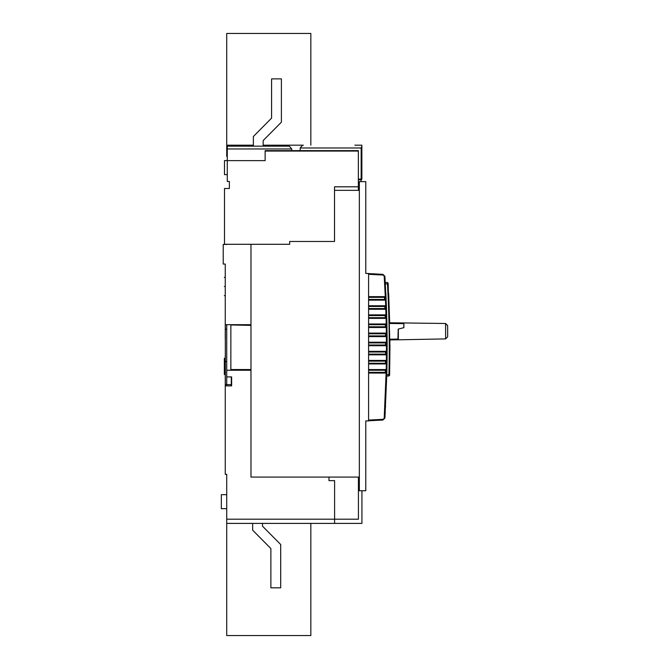 <?xml version="1.0" encoding="UTF-8"?>
<svg xmlns="http://www.w3.org/2000/svg" width="669" height="669" viewBox="0 0 669 669"><rect width="100%" height="100%" fill="white"/><g stroke="black" fill="none" stroke-linecap="round" stroke-linejoin="round"><path stroke-width="1" d="M397.921 339.785L398.214 329.115L403.825 327.659L403.808 322.96L445.579 323.495L447.628 325.586L447.67 336.624M447.67 336.8L445.638 338.907L398.264 339.802M447.628 325.753L445.579 323.495L445.638 338.907M388.898 375.995L386.774 375.995L386.807 374.59L386.774 375.995L388.898 375.995L388.915 374.59L389.617 374.607L388.898 375.995L388.915 374.59L388.898 375.995L389.601 375.309L389.952 347.186L388.162 283.857L388.12 283.154L388.162 283.857L387.468 283.89L387.426 282.494L388.162 283.857M389.692 323.219L388.656 293.357M389.935 341.667L389.927 339.911L398.264 339.777M385.553 406.911L385.578 406.418L385.553 406.911M385.277 299.143L385.244 298.424M385.578 306.812L385.595 307.422M386.088 325.092L386.097 325.544M386.23 334.182L386.239 334.692M386.306 345.012L386.297 342.938M358.425 477.072L358.425 519.194L334.6 519.194L334.6 480.643L328.989 480.643L328.989 477.072L328.989 480.643L334.6 480.643L334.6 523.401L361.929 523.401L361.929 490.737M358.776 190.356L358.776 181.625L359.337 181.625L359.337 490.737L358.776 490.737L358.776 477.072M389.684 322.776L403.808 322.96M389.918 339.208L398.348 339.083L398.348 329.064L403.884 327.668L403.884 323.654L389.701 323.478M386.03 372.098L385.319 372.349L385.369 370.25L385.319 372.349L386.021 372.349L385.319 372.349M386.021 372.349L386.063 370.25M386.046 371.295L386.03 372.039M386.189 363.242L386.214 361.135L386.189 363.242M386.289 353.073L386.297 352.019M386.297 342.913L386.297 343.95M386.122 326.79L386.097 325.719M385.285 299.453L385.21 297.646M385.52 297.32L368.594 297.354M368.594 420.784L368.594 420.082L382.877 419.338L382.919 420.032L368.594 420.784L382.919 420.032L384.901 418.066L386.849 373.068L386.147 372.349L368.594 372.349M368.594 363.936L386.322 363.936L386.222 370.25A0.702 0.702 0 0 0 386.925 369.564L386.222 370.25L368.594 370.25M368.594 363.242L386.523 363.267M368.594 373.051L386.849 373.068L387.067 360.44A0.702 0.702 0 0 1 386.364 361.135L368.594 361.135M368.594 354.127L386.414 354.127L387.117 354.829L386.414 354.127L386.364 360.432L368.594 360.432M368.594 345.714L386.439 345.714L386.439 352.019A0.702 0.702 0 0 0 387.142 351.325L386.439 352.019L368.594 352.019M368.594 345.012L386.439 345.012L387.142 345.714A0.702 0.702 0 0 0 386.439 345.012L386.439 345.714L387.142 345.714L387.134 342.21L386.431 342.913L368.594 342.913M368.594 335.905L386.423 335.905M368.594 327.492L386.272 327.492L386.356 333.798L387.058 333.087L386.356 333.798L368.594 333.798M368.594 326.79L386.272 326.79L386.975 327.476A0.702 0.702 0 0 0 386.272 326.79L386.272 327.492L386.975 327.476L386.908 323.972L386.205 324.691L368.594 324.691M368.594 317.675L386.105 317.675M368.594 309.27L385.804 309.27L385.98 315.576L386.682 314.856L385.98 315.576L368.594 315.576M368.594 308.568L385.804 308.568L386.506 309.245A0.702 0.702 0 0 0 385.804 308.568L385.804 309.27L386.506 309.245L386.381 305.733L385.678 306.461L368.594 306.461M368.594 299.453L385.461 299.453L386.155 300.122A0.702 0.702 0 0 0 385.461 299.453L385.678 305.758L368.594 305.758M387.017 363.953L386.322 363.242L386.322 363.936L387.017 363.953L387.067 360.566M387.134 342.21L386.431 342.21L386.431 342.913L387.134 342.21L387.092 336.599A0.702 0.702 0 0 0 386.398 335.905L386.431 342.21L368.594 342.21M386.908 323.972L386.205 323.988L386.205 324.691L386.908 323.972L386.774 318.36A0.702 0.702 0 0 0 386.072 317.675L386.205 323.988L368.594 323.988M386.381 305.733L385.678 305.758L385.678 306.461L386.381 305.733L384.901 276.305L382.919 274.34L384.901 276.305L384.207 276.347L385.302 296.651L368.594 296.651M386.005 296.618L385.302 296.651L385.302 297.354L386.005 296.618L386.046 297.596M368.594 273.588L382.919 274.34L368.594 273.588L382.919 274.34L384.207 276.347M389.617 374.607L389.601 375.309L389.617 374.607M388.12 283.154L387.426 282.494L387.468 283.89L385.361 283.89L385.277 282.494L387.426 282.494L385.277 282.494L385.336 283.455M385.035 415.976L384.976 416.904M385.143 414.178L385.252 412.372L385.143 414.178M384.959 417.163L384.901 418.066L382.877 419.338L368.594 420.082M386.322 363.242L386.364 360.432L387.067 360.44L387.142 344.711M387.092 336.566L386.958 326.472M386.774 318.335L386.465 308.158M385.302 282.92L385.277 282.494M385.846 293.281L386.899 323.855M387.008 329.441L386.958 367.691M387.468 283.89C389.166 314.104 389.651 344.343 388.915 374.59L386.807 374.757M386.766 376.229L386.757 376.714L386.055 375.995M386.874 371.688L386.891 370.927M387.033 362.949L387.05 361.929M387.125 353.826L387.134 352.814L387.125 353.826M368.594 336.599L387.092 336.599L387.058 333.087L387.125 340.964M386.732 316.646L386.749 317.206M386.122 299.277L386.055 297.73M385.938 295.071L385.837 292.972M386.055 297.83L386.105 298.876M386.774 376.011L386.757 376.714M361.026 179.802L361.026 181.625M358.358 184.711L358.776 184.711M359.337 181.625L365.784 181.625L365.784 273.445L368.594 273.445L368.594 420.926L365.784 420.926L365.784 490.737L359.337 490.737M359.337 477.072L250.975 477.072L250.975 244.294M334.525 190.356L359.337 190.356M310.834 523.401L310.834 635.55L226.724 635.55L226.724 523.401L334.6 523.401L334.6 519.194L226.724 519.194L226.724 523.401M227.284 156.395L226.724 156.395L226.724 33.45L310.834 33.45L310.834 145.181M263.168 146.16L263.168 140.549L281.398 122.159L281.398 78.867L271.581 78.867L271.581 118.12L253.359 136.518L253.359 146.16M262.474 523.401L262.474 526.135L280.696 544.524L280.696 587.817L270.878 587.817L270.878 548.563L252.656 530.174L252.656 523.401M227.284 174.617L224.483 174.617L224.483 160.602L227.284 160.602M361.862 165.118L361.862 173.99L361.862 165.118M221.33 508.683L226.724 508.683L221.33 508.683L226.724 508.683L221.33 508.683L221.33 494.667L226.724 494.667M224.341 286.483C224.341 298.24 224.341 298.24 224.341 286.483C224.341 274.733 224.341 274.733 224.341 286.483M225.319 374.456L224.341 374.456L224.341 358.333L225.319 358.333M358.358 179.1L361.16 179.1L361.16 147.983L300.197 147.983L302.589 145.181L303.333 145.181L263.168 145.181M300.197 147.983L300.197 150.642M291.751 148.961L227.284 148.961L227.284 146.16L289.359 146.16L291.751 148.961L291.751 150.642M225.319 339.2L225.319 339.76M225.319 355.18L225.319 355.741M226.724 519.194L226.724 474.338L225.252 474.338L225.252 374.456M225.252 358.333L225.252 355.741M231.282 384.616L226.724 384.616L226.724 385.879M224.341 277.376L225.252 277.376L225.252 264.054L223.22 264.054L223.22 244.428L226.724 244.294M225.252 385.879L231.633 385.879L231.633 376.906L226.724 376.906L226.724 384.616L225.319 384.616L225.319 385.879M226.724 324.691L226.724 370.25L250.975 370.25M225.252 339.2L225.252 324.691L250.975 324.691M226.724 244.428L223.22 244.428M358.358 151.069L265.133 151.069L265.133 150.642L358.358 150.642L358.358 186.81L334.525 186.81L334.525 241.484L289.669 241.484L289.669 244.294L224.483 244.294L224.483 188.499L229.383 188.499L229.383 181.483L229.383 188.499M225.319 324.691L225.319 384.616M225.319 329.24L226.724 329.24M225.319 361.486L226.724 361.486M226.724 370.25L226.724 376.906M225.252 324.691L225.252 264.054M265.133 151.069L265.133 160.635L227.284 160.635L227.284 181.483L229.383 181.483M227.284 148.961L227.284 160.635M227.284 146.16L227.284 145.181L243.549 145.181L243.549 146.16M302.589 145.181L303.333 145.181M354.854 145.181L361.862 145.181L361.862 179.1A0.702 0.702 0 0 1 361.16 179.802L358.358 179.802M243.549 145.181L253.359 145.181M361.16 147.983L361.862 146.126M358.776 186.25L358.358 186.25M358.358 190.356L358.358 186.81M250.975 324.933L230.855 324.967L250.975 325.385M230.855 325.385L230.855 369.965L250.975 369.999M231.282 376.906L231.282 385.879M230.855 369.547L250.975 369.547M385.486 363.242L385.52 361.135M385.578 354.127L385.595 352.019M385.603 345.012L385.595 342.913M385.545 335.905L385.52 333.798M385.419 326.79L385.377 324.691M385.219 317.675L385.16 315.576M384.934 308.568L384.859 306.461M384.583 299.453L384.491 297.354M368.594 274.29L382.877 275.043M384.207 418.025L386.222 370.25M386.925 369.564L368.594 369.547M368.594 354.829L387.117 354.829M387.142 351.325L368.594 351.325M387.058 333.087L368.594 333.095M368.594 318.377L386.774 318.36M386.682 314.856L368.594 314.873M368.594 300.155L386.155 300.122M386.439 352.019L386.414 354.127M386.431 342.913L386.439 345.012M386.356 333.798L386.398 335.905M386.205 324.691L386.272 326.79M385.98 315.576L386.072 317.675M385.678 306.461L385.804 308.568M385.302 297.354L385.461 299.453M361.862 179.1L361.16 179.1L361.16 179.802M225.252 295.598L224.341 295.598"/></g></svg>
